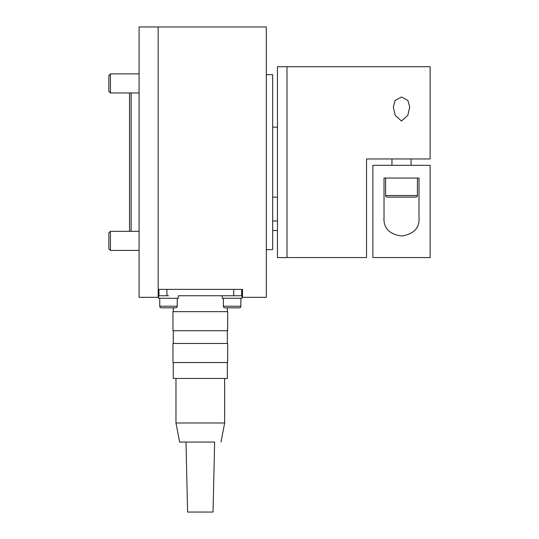 <?xml version="1.0" encoding="UTF-8"?>
<svg xmlns="http://www.w3.org/2000/svg" width="539" height="539" viewBox="0 0 539 539"><rect width="100%" height="100%" fill="white"/><g stroke="black" fill="none" stroke-linecap="round" stroke-linejoin="round"><path stroke-width="0.81" d="M266.32 249.618L272.68 249.618L272.68 74.665L266.32 74.665M272.68 197.133L277.45 197.133M272.68 127.15L277.45 127.15M129.535 92.957L129.535 231.325L129.535 92.957M131.125 231.325L131.125 92.957M242.462 297.333L266.32 297.333L266.32 26.95L158.163 26.95L158.163 297.339L139.082 297.339L139.082 26.957L158.163 26.957L158.163 289.382L242.462 289.382L242.462 297.333M233.717 289.382L233.717 295.743L241.667 295.743L241.667 289.382M168.505 295.743L158.641 295.743L158.641 298.289L178.362 298.289L178.362 295.743L232.12 295.743L222.263 295.743L222.263 298.289L241.984 298.289L241.984 295.743L232.12 295.743M158.958 289.382L158.958 295.743L166.915 295.743L166.915 289.382M175.66 307.83A1.59 1.59 0 0 0 177.25 306.24L159.753 306.24A1.59 1.59 0 0 0 161.35 307.83L175.66 307.83M239.282 307.83A1.59 1.59 0 0 0 240.872 306.24L223.375 306.24A1.59 1.59 0 0 0 224.965 307.83L239.282 307.83L227.35 307.83L227.35 311.65M161.35 307.83L173.275 307.83L173.275 311.65M277.45 66.715L277.45 257.575L286.997 257.575L286.997 66.715L286.997 257.575L366.52 257.575L366.52 158.958L430.142 158.958L430.142 66.715L277.45 66.715M172.958 311.65L227.667 311.65L227.667 330.737L172.958 330.737L172.958 311.65M172.958 343.458L227.667 343.458L227.667 362.545L172.958 362.545L172.958 343.458M173.275 362.545L173.275 378.445L227.35 378.445L227.35 362.545M179.635 442.068L214.63 442.068L213.04 512.05L187.592 512.05L186.002 442.068L179.635 442.068L175.977 422.98L224.648 422.98L224.648 378.445M186.002 442.068L214.63 442.068M415.825 197.133A1.59 1.59 0 0 0 417.415 195.542L385.607 195.542A1.59 1.59 0 0 0 387.197 197.133L415.825 197.133M401.508 121.053L395.181 115.299L393.315 107.066L395.08 100.503L401.508 97L407.942 100.503L409.707 107.066L407.841 115.299L401.508 121.053M366.52 201.108L366.52 257.575M419.005 178.045L419.005 217.217C419.773 227.916 413.945 234.175 401.508 235.994C389.077 234.175 383.249 227.916 384.017 217.217L384.017 178.045L419.005 178.045M430.142 165.325L372.88 165.325L372.88 257.575L430.142 257.575L430.142 165.325M110.448 250.413L108.858 248.823L108.858 232.915L110.448 231.325L110.448 250.413L139.082 250.413M110.448 92.957L108.858 91.367L108.858 75.467L110.448 73.877L110.448 92.957L139.082 92.957M177.25 298.289L177.25 306.24M159.753 298.289L159.753 306.24M240.872 298.289L240.872 306.24M223.375 298.289L223.375 306.24M173.275 343.458L173.275 330.737M175.977 422.98L175.977 378.445M220.99 442.068L224.648 422.98M227.35 343.458L227.35 330.737M411.055 158.958L411.055 165.325M417.415 178.045L417.415 195.542M385.607 178.045L385.607 195.542M391.968 158.958L391.968 165.325M277.45 230.53L272.68 230.53M277.45 220.99L272.68 220.99M110.448 231.325L139.082 231.325M110.448 73.877L139.082 73.877"/></g></svg>
